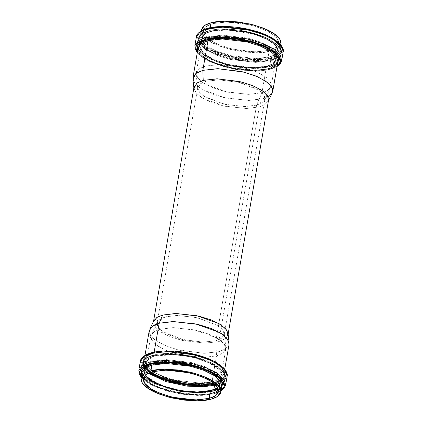 <?xml version="1.0" encoding="UTF-8"?>
<svg xmlns="http://www.w3.org/2000/svg" width="422" height="422" viewBox="0 0 422 422"><rect width="100%" height="100%" fill="white"/><g stroke="black" fill="none" stroke-linecap="round" stroke-linejoin="round"><path stroke-width="0.32" stroke-dasharray="2.11 1.58" d="M193.988 87.222L195.164 91.769L200.767 97.013L210.668 102.029L223.038 105.822L245.789 108.491L259.314 106.935L218.775 341.62L205.256 343.17L182.504 340.501L170.129 336.709L160.233 331.697L154.631 326.449L153.566 321.211M228.133 334.092L228.012 334.778L224.668 339.172L218.775 341.62L259.314 106.935L265.201 104.492L268.55 100.098M206.105 81.251L200.809 83.456L197.791 87.407L198.857 91.5L203.9 96.221L223.94 104.15L244.417 106.55L256.587 105.152L215.895 340.749L203.72 342.147L183.248 339.742L163.203 331.819L158.16 327.097L157.1 323.004L160.112 319.053L165.413 316.848L177.583 315.45L198.06 317.85L218.1 325.779L223.143 330.5L224.209 334.593L221.191 338.544L215.895 340.749L256.587 105.152L261.888 102.947L264.9 98.996L263.84 94.903L258.797 90.181L238.752 82.258L218.279 79.853L206.105 81.251L219.018 79.853L240.772 82.749L252.119 86.6L260.538 91.447L264.557 96.258L264.51 100.204L256.587 105.152L261.941 92.787L248.336 94.354L225.448 91.669L213.005 87.85L203.045 82.807L197.406 77.532L196.219 72.953L199.59 68.538L205.514 66.075L219.118 64.513L242.001 67.198L254.45 71.017L264.409 76.06L270.043 81.335L271.23 85.909L267.864 90.329L261.941 92.787L266.446 66.687L272.369 64.223L275.74 59.808L274.553 55.229L268.919 49.954L258.96 44.911L246.511 41.092L223.628 38.407L210.024 39.969L204.1 42.432L200.73 46.847L201.916 51.426L207.55 56.701L217.509 61.744L229.958 65.563L252.841 68.248L266.446 66.687L261.941 92.787L267.179 90.741L270.792 87.259L270.845 82.849L266.356 77.474L256.94 72.051L244.259 67.752L219.941 64.513L205.514 66.075L198.978 68.96L196.177 74.372L198.572 79.041L205.182 84.136L227.59 92.144L249.101 94.343L261.941 92.787L256.587 105.152L245.103 106.544L225.86 104.572L205.815 97.413L199.896 92.851L197.76 88.673L200.26 83.836L206.105 81.251M217.573 387.449L219.092 385.808L219.698 384.268L217.683 387.649L219.698 384.268L218.506 379.689L212.873 374.414L202.913 369.377L190.47 365.558L167.581 362.873L153.977 364.434L148.053 366.897L144.683 371.313L145.442 375.174L144.683 371.313L144.735 372.953L145.616 375.021M142.035 372.431L143.295 377.3L149.293 382.912L159.885 388.277L173.12 392.339L197.464 395.192L211.934 393.531L218.232 390.909L221.819 386.214L218.232 390.909L211.934 393.531A0.754 0.559 -105 0 1 212.292 393.067A0.754 0.559 75 0 0 211.934 393.531L197.464 395.192L173.12 392.339L159.885 388.277L149.293 382.912L143.295 377.3L142.035 372.431C141.491 373.438 142.188 378.239 150.369 383.165C158.382 387.945 168.726 391.373 181.402 393.446C193.745 395.277 204.042 395.145 212.298 393.067A0.754 0.559 -105 0 1 212.614 393.098C216.18 392.143 218.833 390.856 220.579 389.242L221.455 388.298M149.267 330.542L150.533 335.411L156.525 341.023L167.117 346.383L180.358 350.445L204.696 353.304L219.171 351.642L225.469 349.02L229.051 344.326M154.162 352.138L154.025 352.934L168.494 351.273L192.833 354.127L206.073 358.188L216.665 363.553L222.658 369.16L223.924 374.029L220.337 378.729L214.038 381.346L199.569 383.007L175.225 380.153L161.99 376.092L151.398 370.732L145.4 365.12L144.139 360.251L147.721 355.551L154.025 352.934L154.162 352.138M229.099 342.817L226.118 348.572L219.171 351.642L203.821 353.304L177.957 349.859L164.469 345.286L154.457 339.515L149.678 333.797L149.736 329.107M153.882 320.562L153.835 324.945L158.297 330.289L167.655 335.68L180.257 339.953L204.433 343.17L218.775 341.62L225.274 338.75L228.054 333.369M216.486 355.925L222.41 353.462L225.781 349.047L224.594 344.468L218.955 339.193L208.995 334.15L196.552 330.331L173.664 327.646L160.059 329.213L154.135 331.671L150.77 336.091L151.957 340.665L157.591 345.94L167.55 350.983L179.999 354.802L202.882 357.487L216.486 355.925L211.997 381.91L216.486 355.925L202.059 357.487L177.741 354.248L165.06 349.949L155.644 344.526L151.155 339.151L151.208 334.741L154.821 331.259L160.059 329.213L172.899 327.657L194.41 329.856L216.818 337.864L223.428 342.959L225.823 347.628L223.022 353.04L216.486 355.925L215.895 340.749L216.486 355.925M150.77 336.091L146.26 362.192L147.347 366.612L152.59 371.713L147.347 366.612L146.26 362.192L149.631 357.777L155.554 355.313L169.159 353.752L192.042 356.437L204.491 360.256L214.45 365.299L220.084 370.574L221.27 375.153L217.958 379.531L212.113 381.994L217.958 379.531L221.27 375.153L220.084 370.574L214.45 365.299L204.491 360.256L192.042 356.437L169.159 353.752L155.554 355.313L149.631 357.777L146.26 362.192C145.949 361.369 147.172 359.961 149.942 357.972C155.581 354.986 164.416 353.91 176.438 354.744C194.199 355.989 213.664 363.062 219.25 369.973C221.165 372.763 221.84 374.488 221.27 375.153L225.781 349.047M165.413 316.848L157.49 321.796L157.443 325.742L161.462 330.553L169.881 335.4L181.228 339.251L202.982 342.147L215.895 340.749L221.74 338.164L224.24 333.327L222.104 329.149L216.185 324.587L196.14 317.428L176.897 315.456L165.413 316.848M213.848 393.684C210.14 394.675 205.762 395.25 200.719 395.403L184.746 394.575L168.367 391.315L154.067 386.125C149.847 384.125 146.503 382.015 144.023 379.789L141.286 376.762L146.724 381.926L155.945 386.979L180.199 393.911L201.141 395.393L213.848 393.684A1.134 0.839 75 0 0 214.329 393.731A1.134 0.839 75 0 0 214.872 393.035L199.131 394.844L172.651 391.737L158.25 387.322L146.724 381.488L140.204 375.385L138.827 370.089L140.204 375.385L146.724 381.488L158.25 387.322L172.651 391.737L199.131 394.844L214.872 393.035L216.375 384.337L223.227 381.488L227.126 376.377L223.227 381.488L216.375 384.337L214.872 393.035L221.724 390.186L225.622 385.08L221.724 390.186L214.872 393.035A1.134 0.839 -105 0 1 214.329 393.731A1.134 0.839 -105 0 1 213.848 393.684L221.07 390.54L213.848 393.684M141.671 374.52L145.5 379.747C147.879 381.884 151.097 383.914 155.148 385.829L168.895 390.819L184.641 393.953L199.996 394.755C204.844 394.607 209.048 394.053 212.614 393.098L200.925 394.723L181.787 393.557L159.036 387.523L143.86 378.091M221.93 366.676C224.409 368.897 225.823 371.07 226.181 373.185C226.54 375.295 225.812 377.194 223.998 378.877C222.183 380.56 219.424 381.899 215.711 382.891L210.926 383.888M210.905 383.888L202.581 384.616L186.614 383.783L170.23 380.523L155.929 375.332L153.07 373.892M153.017 373.86L145.891 369.002C143.411 366.776 141.992 364.603 141.639 362.493C141.28 360.377 142.008 358.478 143.823 356.796C145.632 355.113 148.396 353.773 152.105 352.781C155.818 351.784 160.191 351.209 165.234 351.057L181.207 351.89M214.476 382.311C218.042 381.356 220.701 380.069 222.441 378.45C224.188 376.835 224.889 375.01 224.541 372.974C224.198 370.943 222.837 368.86 220.453 366.718C218.074 364.582 214.856 362.551 210.805 360.631L197.058 355.641L181.312 352.507L165.962 351.711C161.114 351.858 156.91 352.407 153.339 353.367C149.773 354.322 147.12 355.604 145.374 357.223C143.633 358.842 142.931 360.668 143.274 362.698C143.622 364.729 144.983 366.818 147.362 368.955C149.747 371.096 152.959 373.122 157.016 375.042L170.762 380.032L186.508 383.165L201.858 383.967C206.706 383.814 210.91 383.266 214.476 382.311C223.576 380.781 233.065 371.444 210.805 360.631C187.811 350.017 159.98 350.677 153.339 353.367C144.245 354.891 134.755 364.233 157.016 375.042C180.009 385.655 207.84 384.996 214.476 382.311A0.754 0.559 -105 0 1 214.038 381.346L199.569 383.007L175.225 380.153L161.99 376.092L151.398 370.732L145.4 365.12L144.139 360.251L147.721 355.551L154.025 352.934L168.494 351.273L192.833 354.127L206.073 358.188L216.665 363.553L222.658 369.16L223.924 374.029L220.337 378.729L214.038 381.346A0.754 0.559 75 0 0 214.476 382.311M140.331 361.385L141.708 366.681L148.227 372.784L159.753 378.618L174.154 383.039L200.629 386.146L216.375 384.337L200.629 386.146L174.154 383.039L159.753 378.618L148.227 372.784L141.708 366.681L140.331 361.385M141.655 370.664L143.839 366.132C145.579 364.518 148.238 363.231 151.804 362.276C155.37 361.322 159.574 360.768 164.422 360.62L179.772 361.417L195.518 364.55L209.265 369.54C213.321 371.46 216.533 373.491 218.918 375.627C221.297 377.769 222.658 379.853 223.001 381.884L222.763 384.706L220.906 387.359C219.16 388.978 216.507 390.266 212.941 391.22C209.37 392.175 205.166 392.729 200.318 392.877L184.968 392.075L169.222 388.942L155.475 383.951C151.424 382.031 148.206 380.006 145.827 377.864C143.443 375.728 142.082 373.639 141.739 371.608L141.655 370.69M145.748 366.66C144.087 368.195 143.422 369.93 143.749 371.861C144.076 373.797 145.374 375.775 147.637 377.811C149.9 379.842 152.954 381.773 156.81 383.593L169.871 388.34L184.841 391.315L199.432 392.075C204.037 391.938 208.035 391.41 211.422 390.503C214.814 389.596 217.341 388.372 218.997 386.837C220.653 385.297 221.318 383.561 220.991 381.63L219.688 378.566L217.103 375.685C214.845 373.649 211.786 371.724 207.935 369.899L194.869 365.157L179.904 362.176L165.308 361.417C160.703 361.559 156.704 362.081 153.318 362.994L146.65 365.916M214.154 384.189L220.463 381.593L224.177 376.973L221.703 370.168L210.478 362.514L192.933 356.548L175.267 353.815L153.017 355.245L147.489 357.376L143.559 360.968L143.464 366.249L149.462 372.763L147.041 370.832C144.662 368.696 143.295 366.612 142.952 364.576C142.61 362.545 143.306 360.72 145.052 359.101C146.793 357.487 149.451 356.2 153.017 355.245C156.583 354.29 160.787 353.736 165.635 353.589L180.985 354.39L196.736 357.524L210.478 362.514C214.534 364.429 217.752 366.46 220.131 368.596C222.51 370.738 223.871 372.821 224.219 374.857C224.562 376.888 223.86 378.713 222.12 380.327L214.708 384.036M213.696 383.171L220.21 379.805C221.867 378.265 222.531 376.535 222.204 374.599C221.877 372.668 220.585 370.685 218.322 368.654C216.059 366.623 212.999 364.692 209.148 362.867L196.082 358.125L181.117 355.15L166.526 354.385C161.916 354.527 157.923 355.055 154.531 355.962C151.139 356.87 148.618 358.093 146.962 359.628C145.305 361.163 144.635 362.899 144.968 364.83C145.295 366.765 146.587 368.749 148.85 370.78L150.707 372.294L145.358 366.201L145.606 361.295L154.531 355.962L175.679 354.601L192.469 357.202L209.148 362.867L219.815 370.147L222.167 376.614L218.633 381.003L212.641 383.471M215.579 384.869L221.529 382.168L224.847 377.558L223.539 372.51L217.319 366.686L206.332 361.126L192.596 356.912L167.344 353.952L152.337 355.672L145.801 358.389L142.082 363.263L143.137 367.905L148.359 373.259L143.137 367.905L142.082 363.263L145.801 358.389L152.337 355.672L167.344 353.952L192.596 356.912L206.332 361.126L217.319 366.686L223.539 372.51L224.847 377.558L221.529 382.168L215.579 384.869M141.966 373.201L141.37 371.845L141.106 368.902L144.825 364.028L151.361 361.311L166.373 359.591L191.625 362.551L205.356 366.765L216.344 372.325L222.563 378.149L223.876 383.197L220.157 388.071L213.622 390.788L213.843 389.511L213.622 390.788L201.405 392.455L181.318 391.115L157.796 384.595L148.613 379.758L142.974 374.741M213.896 383.334L215.711 382.891A1.134 0.839 -105 0 1 216.375 384.337A1.134 0.839 75 0 0 215.711 382.891L224.715 378.133M224.372 369.292L218.68 364.154L209.333 359.196L185.253 352.47L164.638 351.078L152.105 352.781L145.827 355.308L141.839 359.718L143.338 366.227L152.991 373.845M153.044 373.871L168.626 380.069L185.838 383.682L210.963 383.878M221.059 382.2L218.058 387.602L211.422 390.503L200.392 392.038L182.357 390.972L160.829 385.333L146.255 376.44M145.316 375.29L144.097 368.907M146.661 365.911L153.318 362.994L164.955 361.432L184.156 362.804L206.342 369.171L214.74 373.802L219.662 378.534M211.422 390.503A1.134 0.839 75 0 0 210.942 390.45M219.698 384.268L218.506 379.689L212.873 374.414L202.913 369.377L190.47 365.558L167.581 362.873L153.977 364.434L148.053 366.897L144.683 371.313L143.433 378.555M141.655 370.658L144.968 365.22L151.804 362.276L167.091 360.578L192.849 363.854L206.506 368.311L216.955 374.034L222.31 379.832L222.763 384.685L218.902 388.836L212.941 391.22A0.754 0.559 75 0 0 213.622 390.788L220.157 388.071L223.876 383.197L222.563 378.149L216.344 372.325L205.356 366.765L191.625 362.551L166.373 359.591L151.361 361.311L144.825 364.028L141.106 368.902L142.42 373.955L148.634 379.774L159.627 385.339L173.358 389.548L198.609 392.513L213.622 390.788A0.754 0.559 -105 0 1 212.941 391.22L200.619 392.866L180.284 391.384L156.873 384.595L148.096 379.684L143.026 374.694M143.617 377.806L142.161 375.654M221.46 388.293L212.614 393.098A0.754 0.559 75 0 0 212.292 393.067L217.683 390.983L220.49 388.826M269.273 50.324L275.197 47.865L278.567 43.445L277.381 38.871L271.742 33.596L261.782 28.554L249.339 24.734L226.45 22.049L212.846 23.611L206.922 26.074L203.552 30.489L204.744 35.068L210.378 40.343L220.337 45.386L232.78 49.205L255.669 51.89L269.273 50.324L268.023 57.566L254.419 59.127L231.53 56.442L219.087 52.623L209.127 47.586L203.494 42.311L202.302 37.732L205.672 33.312L211.596 30.853L225.2 29.287L248.089 31.972L260.532 35.791L270.491 40.834L276.13 46.109L277.317 50.687L273.947 55.103L268.023 57.566L269.273 50.324C272.565 49.443 275.017 48.256 276.626 46.763C278.235 45.27 278.879 43.587 278.562 41.709C278.246 39.837 276.985 37.911 274.791 35.939C272.591 33.96 269.626 32.088 265.881 30.321L253.195 25.716L238.662 22.82L224.493 22.086L212.846 23.611C209.555 24.492 207.107 25.679 205.498 27.172C203.889 28.664 203.24 30.352 203.557 32.225C203.879 34.103 205.134 36.028 207.329 38.001C209.528 39.974 212.498 41.847 216.238 43.619L228.924 48.224L243.457 51.115L257.626 51.853L269.273 50.324M201.167 30.078L202.433 34.947L208.426 40.559L219.018 45.919L232.258 49.981L256.597 52.84L271.066 51.178L277.37 48.556L280.952 43.862M210.203 27.673L210.066 28.469L224.536 26.808L248.88 29.661L262.115 33.723L272.707 39.088L278.705 44.7L279.965 49.569L276.384 54.264L270.08 56.886L255.611 58.547L231.272 55.688L218.032 51.632L207.439 46.267L201.447 40.654L200.181 35.786L203.768 31.091L210.066 28.469L210.203 27.673M280.91 44.115L278.889 47.385C277.175 48.973 274.569 50.239 271.066 51.178C267.569 52.112 263.439 52.655 258.681 52.803L243.61 52.017L228.154 48.941L214.661 44.041C210.678 42.158 207.524 40.164 205.187 38.064C202.85 35.965 201.51 33.918 201.173 31.924L201.13 30.3M272.733 91.458L269.146 96.153L262.848 98.774L248.379 100.436L224.035 97.582L210.794 93.52L200.202 88.156L194.21 82.548L192.949 77.674M274.638 66.207L267.975 69.066A0.754 0.559 -105 0 1 268.661 68.633L277.502 63.833L276.626 64.777C274.88 66.396 272.227 67.678 268.661 68.633A0.754 0.559 75 0 0 267.975 69.066L253.506 70.727L229.167 67.873L215.927 63.812L205.335 58.447L199.342 52.84L198.076 47.971L199.342 52.84L205.335 58.447L215.927 63.812L229.167 67.873L253.506 70.727L267.975 69.066L274.279 66.449L277.861 61.749M192.901 79.183L195.444 84.152L202.481 89.575L226.313 98.083L249.191 100.425L262.848 98.774L268.424 96.596L272.264 92.893M268.434 100.789L264.525 104.904L259.314 106.935L246.548 108.486L225.169 106.297L202.898 98.337L196.32 93.267L193.867 87.908M208.151 28.316C204.443 29.313 201.679 30.648 199.864 32.33C198.05 34.013 197.322 35.912 197.681 38.027C198.039 40.143 199.458 42.311 201.932 44.537C204.412 46.763 207.756 48.873 211.976 50.867L226.271 56.063L242.655 59.323L258.628 60.151C263.671 59.998 268.044 59.423 271.757 58.431C275.466 57.434 278.23 56.1 280.044 54.417C281.859 52.734 282.587 50.835 282.228 48.72C281.87 46.605 280.451 44.437 277.977 42.211M237.254 27.425L221.281 26.597M270.523 57.846C266.957 58.8 262.748 59.354 257.905 59.502L242.55 58.7L226.804 55.567L213.057 50.577C209.006 48.657 205.788 46.631 203.409 44.489C201.03 42.353 199.664 40.269 199.321 38.233C198.978 36.202 199.675 34.377 201.421 32.758C203.167 31.144 205.82 29.857 209.386 28.902C212.952 27.947 217.156 27.393 222.004 27.245L237.359 28.047L253.105 31.181L266.852 36.171C270.903 38.085 274.121 40.116 276.5 42.253C278.879 44.394 280.245 46.478 280.588 48.514C280.931 50.545 280.234 52.37 278.488 53.984C276.742 55.604 274.089 56.891 270.523 57.846C279.617 56.321 289.107 46.979 266.852 36.171C243.858 25.552 216.022 26.211 209.386 28.902C200.292 30.426 190.802 39.768 213.057 50.577C236.051 61.19 263.882 60.536 270.523 57.846A0.754 0.559 -105 0 1 270.08 56.886L255.611 58.547L231.272 55.688L218.032 51.632L207.439 46.267L201.447 40.654L200.181 35.786L203.768 31.091L210.066 28.469L224.536 26.808L248.88 29.661L262.115 33.723L272.707 39.088L278.705 44.7L279.965 49.569L276.384 54.264L270.08 56.886A0.754 0.559 75 0 0 270.523 57.846M269.895 69.219L277.117 66.075L269.895 69.219L257.188 70.928L236.241 69.445L211.992 62.514L202.771 57.461L197.332 52.291L200.07 55.324C202.544 57.55 205.894 59.66 210.109 61.659L224.409 66.85L240.793 70.11L256.766 70.943C261.809 70.79 266.182 70.216 269.895 69.219A1.134 0.839 75 0 0 270.375 69.271A1.134 0.839 -105 0 1 269.895 69.219M268.661 68.633C265.09 69.593 260.886 70.142 256.038 70.289L240.688 69.493L224.942 66.359L211.195 61.369C207.144 59.449 203.926 57.418 201.547 55.282L197.718 50.054L201.373 55.124L209.296 60.43L233.35 68.322L255.421 70.305L268.661 68.633M201.347 31.175L197.865 35.306L198.994 41.203L206.896 48.15L221.054 54.475L237.739 58.595L252.762 60.14L271.757 58.431A1.134 0.839 -105 0 1 272.417 59.871L279.274 57.023L283.173 51.911L279.274 57.023L272.417 59.871L270.913 68.575L255.173 70.384L228.692 67.277L214.292 62.857L202.771 57.023L196.246 50.92L194.874 45.623L196.246 50.92L202.771 57.023L214.292 62.857L228.692 67.277L255.173 70.384L270.913 68.575L272.417 59.871L256.676 61.681L230.196 58.574L215.795 54.158L204.274 48.324L197.749 42.221L196.378 36.92L197.749 42.221L204.274 48.324L215.795 54.158L230.196 58.574L256.676 61.681L272.417 59.871A1.134 0.839 75 0 0 271.757 58.431L280.762 53.668M277.106 66.133L270.913 68.575L277.771 65.726L281.669 60.615M270.196 59.724C273.762 58.769 276.421 57.482 278.161 55.868C279.907 54.248 280.609 52.423 280.261 50.392C279.918 48.361 278.557 46.272 276.173 44.136C273.794 41.994 270.576 39.969 266.525 38.049L252.778 33.058L237.032 29.925L221.682 29.123C216.834 29.271 212.63 29.825 209.059 30.78C205.493 31.734 202.84 33.021 201.094 34.641C199.353 36.255 198.651 38.08 198.999 40.116C199.342 42.147 200.703 44.231 203.082 46.373C205.467 48.509 208.679 50.54 212.735 52.46L226.482 57.45L242.228 60.583L257.578 61.38C262.426 61.232 266.63 60.678 270.196 59.724C279.295 58.199 288.785 48.857 266.525 38.049C243.531 27.435 215.7 28.089 209.059 30.78C199.965 32.304 190.475 41.646 212.735 52.46C235.729 63.073 263.56 62.414 270.196 59.724A0.754 0.559 -105 0 1 270.639 60.689L277.175 57.972L280.894 53.098L279.58 48.045L273.366 42.226L262.373 36.661L248.642 32.452L223.391 29.487L208.378 31.212L201.843 33.929L198.124 38.803L199.437 43.851L205.656 49.675L216.644 55.235L230.375 59.449L255.626 62.409L270.639 60.689L269.663 66.328L254.656 68.047L229.404 65.088L215.668 60.873L204.681 55.314L198.461 49.49L197.153 44.442L200.867 39.568L207.408 36.851L222.415 35.126L247.667 38.085L261.403 42.3L272.39 47.865L278.61 53.684L279.918 58.737L276.199 63.611L269.663 66.328L270.639 60.689L255.626 62.409L230.375 59.449L216.644 55.235L205.656 49.675L199.437 43.851L198.124 38.803L201.843 33.929L208.378 31.212L223.391 29.487L248.642 32.452L262.373 36.661L273.366 42.226L279.58 48.045L280.894 53.098L277.175 57.972L270.639 60.689A0.754 0.559 75 0 0 270.196 59.724M276.384 55.219L278.33 51.078L275.74 45.55L267.316 39.462L254.176 34.251L226.841 29.904L210.578 31.497L204.58 33.966L201.051 38.36L203.404 44.822L214.065 52.101L230.744 57.767L247.535 60.367L268.682 59.006C265.296 59.919 261.297 60.441 256.692 60.583L242.096 59.824L227.131 56.843L214.065 52.101C210.214 50.276 207.155 48.351 204.897 46.314C202.634 44.284 201.336 42.3 201.009 40.37C200.682 38.439 201.347 36.703 203.003 35.163C204.659 33.628 207.186 32.404 210.578 31.497C213.965 30.59 217.963 30.062 222.568 29.925L237.159 30.685L252.129 33.66L265.19 38.407C269.046 40.227 272.1 42.158 274.363 44.189C276.626 46.225 277.924 48.203 278.251 50.139C278.578 52.07 277.913 53.805 276.252 55.34C274.595 56.875 272.074 58.099 268.682 59.006L275.772 55.757M197.696 46.225L197.781 47.143C198.129 49.179 199.49 51.262 201.869 53.404C204.248 55.54 207.466 57.571 211.522 59.486L225.264 64.476L241.015 67.61L256.365 68.411C261.213 68.264 265.417 67.71 268.983 66.755C272.549 65.8 275.207 64.513 276.948 62.899L278.805 60.251L279.047 57.424C278.705 55.387 277.338 53.304 274.959 51.167C272.58 49.026 269.363 47 265.311 45.08L251.565 40.09L235.819 36.957L220.463 36.155C215.621 36.303 211.411 36.856 207.846 37.811C204.28 38.766 201.626 40.053 199.88 41.672L197.696 46.204L201.014 40.76L207.846 37.811L223.138 36.118L248.89 39.388L262.553 43.846L273.002 49.569L278.356 55.366L278.81 60.225M202.692 41.451L209.359 38.529C212.751 37.621 216.75 37.094 221.355 36.957L235.945 37.716L250.911 40.691L263.977 45.434C267.833 47.259 270.887 49.189 273.15 51.22L275.73 54.095L277.032 57.17C277.365 59.101 276.695 60.837 275.038 62.372C273.382 63.907 270.861 65.13 267.469 66.038C264.077 66.945 260.084 67.473 255.474 67.615L240.883 66.85L225.918 63.875L212.852 59.133C209.001 57.308 205.941 55.377 203.678 53.346C201.415 51.315 200.123 49.332 199.796 47.401C199.469 45.465 200.133 43.735 201.79 42.195L202.671 41.467M270.913 68.575A1.134 0.839 -105 0 1 270.375 69.271A1.134 0.839 75 0 0 270.913 68.575M277.101 57.735L274.1 63.136L267.469 66.038A1.134 0.839 75 0 0 266.989 65.99A1.134 0.839 75 0 0 266.446 66.687L272.369 64.223L275.74 59.808L274.553 55.229L268.919 49.954L258.96 44.911L246.511 41.092L223.628 38.407L210.024 39.969L204.1 42.432L200.73 46.847L201.916 51.426L207.55 56.701L217.509 61.744L229.958 65.563L252.841 68.248L266.446 66.687A1.134 0.839 -105 0 1 266.989 65.99A1.134 0.839 -105 0 1 267.469 66.038L252.752 67.647L227.949 64.413L214.925 60.066L205.124 54.544L200.297 49.021L200.139 44.442M202.702 41.446L209.359 38.529L221.001 36.967L240.197 38.339L262.384 44.711L270.782 49.342L275.703 54.074M274.701 54.575L268.023 57.566A1.134 0.839 75 0 0 268.682 59.006A1.134 0.839 -105 0 1 268.023 57.566L254.419 59.127L231.53 56.442L219.087 52.623L209.127 47.586L203.494 42.311L202.302 37.732L205.672 33.312L211.596 30.853L225.2 29.287L248.089 31.972L260.532 35.791L270.491 40.834L276.13 46.109L277.317 50.687L275.513 53.874M277.829 61.95L268.983 66.755L254.772 68.443L230.913 65.874L217.652 62.045L206.601 56.854L199.812 51.252L197.702 46.22M268.983 66.755A0.754 0.559 75 0 0 269.663 66.328L276.199 63.611L279.918 58.737L278.61 53.684L272.39 47.865L261.403 42.3L247.667 38.085L222.415 35.126L207.408 36.851L200.867 39.568L197.153 44.442L198.461 49.49L204.681 55.314L215.668 60.873L229.404 65.088L254.656 68.047L269.663 66.328A0.754 0.559 -105 0 1 268.983 66.755M197.791 87.407L157.1 323.004M224.209 334.593L264.9 98.996M218.48 391.299L219.287 386.631M144.968 355.435L144.139 360.251C143.823 359.227 145.231 357.619 148.359 355.429C153.914 352.523 162.407 351.341 173.832 351.879C187.052 352.734 198.984 355.503 209.634 360.172C215.141 362.693 219.123 365.336 221.592 368.111C223.765 371.16 224.541 373.132 223.924 374.029L224.752 369.213M157.49 321.796L151.208 334.741M225.823 347.628L224.24 333.327M141.349 372.019L141.106 368.902L142.082 363.263C141.913 361.522 143.786 359.449 147.7 357.044L156.288 354.422C165.382 352.919 175.863 353.24 187.737 355.398C203.626 358.568 214.94 363.389 221.682 369.862C224.509 373.359 225.564 375.928 224.847 377.558L223.876 383.197L222.726 385.882L218.253 389.422L213.252 391.252L197.649 392.972L178.822 391.178L163.541 387.259L151.06 381.731L144.319 376.651L141.882 373.322M141.201 377.247L142.404 378.592L149.884 384.099L163.446 389.923L179.877 393.932L198.709 395.535L214.323 393.737L220.986 391.03M278.567 43.445L277.317 50.687C277.882 50.023 277.207 48.298 275.292 45.513C269.705 38.602 250.241 31.523 232.48 30.278C220.458 29.45 211.628 30.526 205.983 33.512C203.219 35.495 201.99 36.904 202.302 37.732L203.552 30.489M201.014 30.97L200.181 35.786C199.87 34.762 201.273 33.159 204.406 30.964C209.961 28.063 218.448 26.876 229.879 27.414C243.093 28.274 255.03 31.038 265.681 35.706C271.182 38.228 275.17 40.876 277.639 43.651C279.812 46.694 280.588 48.667 279.965 49.569L280.799 44.753M196.219 72.953L200.73 46.847C200.339 47.639 200.545 51.769 208.457 56.627C215.663 60.937 224.995 64.102 236.447 66.122C248.663 68.074 258.844 68.032 266.994 65.985C272.491 64.36 275.408 62.298 275.74 59.808L271.23 85.909M264.51 100.204L270.792 87.259M196.177 74.372L197.76 88.673M197.153 44.442L198.124 38.803C197.955 37.062 199.828 34.989 203.747 32.578L212.335 29.957C221.423 28.453 231.91 28.78 243.784 30.933C259.672 34.103 270.987 38.924 277.729 45.397C280.556 48.894 281.611 51.463 280.894 53.098L279.918 58.737L278.652 61.586L274.242 64.983L269.299 66.792L253.691 68.512L234.864 66.713L219.588 62.794L207.107 57.271L200.36 52.186L197.396 47.565L197.153 44.442M277.032 66.565L270.365 69.271L254.756 71.07L235.919 69.466L219.493 65.457L205.931 59.634L198.445 54.132L197.248 52.787M198.076 47.971C197.538 48.978 198.229 53.773 206.416 58.7C214.429 63.479 224.773 66.908 237.449 68.981C249.792 70.812 260.089 70.685 268.345 68.601L274.68 65.938"/><path stroke-width="0.63" d="M228.133 334.092L268.55 100.098L267.369 95.551L261.767 90.303L251.871 85.291L239.496 81.499L216.744 78.83L203.225 80.38L197.332 82.828L193.988 87.222L153.566 321.211M153.45 321.902L156.799 317.508L162.686 315.065L176.211 313.509L198.962 316.178L211.332 319.971L221.233 324.987L226.836 330.231L228.012 334.778M209.154 398.389L195.55 399.95L172.661 397.266L160.218 393.446L150.258 388.404L144.619 383.129L143.433 378.555L146.803 374.135L152.727 371.676L166.331 370.11L189.22 372.795L201.663 376.614L211.622 381.657L217.256 386.932L218.448 391.51L215.078 395.926L209.154 398.389L210.404 391.147L217.683 387.649L210.404 391.147L209.154 398.389L197.507 399.914L183.338 399.18L168.805 396.284L156.119 391.679C152.374 389.912 149.409 388.04 147.209 386.061C145.015 384.089 143.754 382.163 143.438 380.291C143.121 378.413 143.765 376.73 145.374 375.237C146.983 373.744 149.435 372.557 152.727 371.676L164.374 370.147L178.543 370.885L193.076 373.776L205.762 378.381C209.502 380.153 212.472 382.026 214.671 383.999C216.866 385.972 218.121 387.897 218.443 389.775C218.76 391.648 218.111 393.336 216.502 394.828C214.893 396.321 212.445 397.508 209.154 398.389M145.442 375.174L149.652 379.821L157.49 384.5L179.355 391.141L198.72 392.676L210.404 391.147A1.134 0.839 -105 0 1 210.942 390.45A1.134 0.839 75 0 0 210.404 391.147L198.72 392.676L179.355 391.141L157.49 384.5L149.652 379.821L145.442 375.174M150.934 370.822L165.403 369.16L189.742 372.019L202.982 376.081L213.574 381.441L219.567 387.053L220.833 391.922L217.251 396.617L210.947 399.238L196.478 400.9L172.134 398.046L158.899 393.984L148.307 388.62L142.309 383.012L141.048 378.138L144.63 373.444L150.934 370.822L151.92 365.114L145.616 367.736L142.035 372.431L145.616 367.736L151.92 365.114L166.389 363.453L190.728 366.312L203.968 370.368L214.561 375.733L220.553 381.346L221.819 386.214L220.553 381.346L214.561 375.733L203.968 370.368L190.728 366.312L166.389 363.453L151.92 365.114L150.934 370.822C147.431 371.761 144.825 373.027 143.111 374.615C141.402 376.197 140.716 377.991 141.053 379.985C141.391 381.984 142.726 384.031 145.062 386.13C147.399 388.229 150.559 390.218 154.536 392.101L168.03 397.002L183.491 400.077L198.562 400.863C203.314 400.715 207.445 400.177 210.947 399.238C214.45 398.299 217.056 397.039 218.765 395.451C220.479 393.863 221.165 392.07 220.827 390.076C220.49 388.082 219.15 386.035 216.813 383.936C214.476 381.836 211.322 379.842 207.339 377.959L193.846 373.059L178.39 369.983L163.319 369.197C158.561 369.345 154.431 369.888 150.934 370.822M224.752 369.213L229.051 344.326L227.79 339.452L221.798 333.844L211.206 328.48L197.965 324.418L173.621 321.564L159.152 323.226L152.854 325.847L149.267 330.542L144.968 355.435M159.152 323.226L154.162 352.138L159.152 323.226L172.809 321.575L195.687 323.917L219.519 332.425L226.556 337.848L229.099 342.817L228.054 333.369L225.68 328.733L219.102 323.663L196.831 315.703L175.452 313.514L162.686 315.065L157.475 317.096L153.882 320.562L149.736 329.107L153.576 325.404L159.152 323.226L162.686 315.065L159.152 323.226M211.997 381.91L202.549 383.456L187.51 382.981L168.526 379.014L152.59 371.713L168.526 379.014L187.51 382.981L202.549 383.456L211.997 381.91M212.641 383.471L202.724 384.954L186.83 384.379L166.922 380.058L150.707 372.294L158.023 376.566L171.089 381.309L186.055 384.284L200.645 385.043C205.25 384.906 209.249 384.379 212.641 383.471A1.134 0.839 -105 0 1 211.976 382.031L211.976 382.031A1.134 0.839 75 0 0 212.641 383.471L213.696 383.171M141.286 376.762L139.772 373.28C139.413 371.165 140.141 369.266 141.956 367.583C143.77 365.9 146.534 364.566 150.243 363.569C153.956 362.577 158.329 362.002 163.372 361.849L179.345 362.677L195.729 365.937L210.024 371.133C214.244 373.127 217.588 375.237 220.068 377.463C222.542 379.689 223.961 381.857 224.319 383.973C224.678 386.088 223.95 387.987 222.136 389.67L221.07 390.54L224.246 386.304L222.705 380.359L214.471 373.47L200.234 367.288L183.723 363.316L168.948 361.854L150.243 363.569L141.576 367.958L139.708 371.787L141.286 376.756M221.455 388.298L222.679 383.767C222.336 381.731 220.97 379.647 218.591 377.511C216.212 375.369 212.994 373.343 208.943 371.423L195.196 366.433L179.45 363.3L164.095 362.498C159.252 362.646 155.043 363.2 151.477 364.154C147.911 365.109 145.258 366.396 143.512 368.016C141.766 369.63 141.069 371.455 141.412 373.486L141.671 374.52M181.207 351.89L197.591 355.15L211.891 360.341C216.106 362.34 219.456 364.45 221.93 366.676M141.201 377.247L139.049 373.343L138.827 370.089L142.726 364.977L149.583 362.129L165.324 360.319L191.804 363.426L206.205 367.842L217.726 373.676L224.251 379.779L225.622 385.08L224.251 379.779L217.726 373.676L206.205 367.842L191.804 363.426L165.324 360.319L149.583 362.129L142.726 364.977L138.827 370.089L140.331 361.385L144.229 356.273L151.087 353.425L166.827 351.616L193.308 354.723L207.708 359.143L219.229 364.977L225.754 371.08L227.126 376.377L225.754 371.08L219.229 364.977L207.708 359.143L193.308 354.723L166.827 351.616L151.087 353.425L144.229 356.273L140.331 361.385C140.252 358.879 144.445 353.625 155.396 351.901C164.248 350.424 174.476 350.629 186.07 352.534C198.06 354.617 208.109 357.925 216.212 362.445L223.602 367.921C226.751 371.766 227.927 374.583 227.126 376.377L225.622 385.08L224.314 388.087L220.986 391.03M146.65 365.916L145.748 366.66M214.154 384.189C210.589 385.144 206.379 385.697 201.537 385.845L186.181 385.043L170.435 381.91L156.689 376.92L149.457 372.768L166.643 380.786L187.373 385.191L203.847 385.74L214.154 384.189A0.754 0.559 -105 0 1 214.592 385.149L215.579 384.869L214.592 385.149L213.843 389.511L214.592 385.149L204 386.737L187.041 386.135L165.767 381.546L148.359 373.259L165.767 381.546L187.041 386.135L204 386.737L214.592 385.149A0.754 0.559 75 0 0 214.154 384.189L214.708 384.036M142.974 374.741L141.966 373.201M224.715 378.133L226.271 374.251L224.372 369.292M210.963 383.878L213.896 383.334M146.255 376.44L145.316 375.29M144.097 368.907L146.661 365.911M219.662 378.534L221.059 382.2M145.616 375.021L146.74 376.524L152.416 381.087L164.812 386.7L180.405 390.587L197.206 392.022L210.953 390.45A1.134 0.839 -105 0 1 211.422 390.503M143.026 374.694L142.003 372.642L141.655 370.658M143.86 378.091L143.617 377.806M142.161 375.654L141.46 371.339L143.501 368.021L151.477 364.154L167.94 362.472L195.676 366.565L209.512 371.698L219.007 377.896L222.674 383.74L221.46 388.293M280.799 44.753L280.952 43.862L279.691 38.988L273.693 33.38L263.101 28.016L249.866 23.954L225.522 21.1L211.053 22.762L204.749 25.383L201.167 30.078L201.014 30.97M201.13 30.3L203.235 26.549C204.944 24.961 207.55 23.701 211.053 22.762L210.203 27.673L211.053 22.762C214.555 21.823 218.686 21.285 223.438 21.137L238.509 21.923L253.97 24.998L267.464 29.899C271.441 31.782 274.601 33.771 276.938 35.87C279.274 37.969 280.609 40.016 280.947 42.015L280.91 44.115M198.076 47.971L192.949 77.674L196.531 72.98L202.829 70.358L217.304 68.696L241.642 71.555L254.883 75.617L265.475 80.977L271.467 86.589L272.733 91.458L277.861 61.749L276.6 56.88L270.602 51.268L260.01 45.908L246.775 41.847L222.431 38.993L207.962 40.654L201.663 43.271L198.076 47.971L201.663 43.271L207.962 40.654L222.431 38.993L246.775 41.847L260.01 45.908L270.602 51.268L276.6 56.88L277.861 61.749L274.638 66.207M268.434 100.789L272.264 92.893L272.322 88.203L267.543 82.485L257.531 76.714L244.043 72.141L218.179 68.696L202.829 70.358L207.962 40.654L202.829 70.358L195.882 73.428L192.901 79.183L193.867 87.908M193.946 88.631L196.726 83.25L203.225 80.38L202.829 70.358L203.225 80.38L217.567 78.83L241.743 82.047L254.345 86.32L263.703 91.711L268.165 97.055L268.118 101.438M277.977 42.211C275.497 39.984 272.153 37.874 267.933 35.875L253.633 30.685L237.254 27.425M221.281 26.597C216.238 26.75 211.86 27.324 208.151 28.316M277.117 66.075L278.177 65.204C279.992 63.522 280.72 61.623 280.361 59.507C280.008 57.397 278.589 55.224 276.109 52.998C273.635 50.777 270.286 48.662 266.071 46.668L251.77 41.477L235.386 38.217L219.419 37.384C214.376 37.537 209.998 38.112 206.289 39.109C202.576 40.101 199.817 41.44 198.002 43.123C196.188 44.806 195.46 46.705 195.819 48.815L197.332 52.302L195.75 47.327L197.623 43.492L206.289 39.109L224.989 37.389L239.77 38.856L256.281 42.828L270.518 49.005L278.752 55.894L280.292 61.839L277.117 66.069M197.718 50.054L197.459 49.026C197.111 46.99 197.812 45.165 199.559 43.55C201.299 41.931 203.958 40.644 207.524 39.689C211.09 38.734 215.294 38.186 220.142 38.033L235.492 38.835L251.238 41.968L264.984 46.958C269.041 48.878 272.253 50.904 274.638 53.045C277.017 55.182 278.378 57.271 278.726 59.302L277.502 63.838L278.72 59.275L275.054 53.43L265.559 47.232L251.718 42.1L223.987 38.006L207.524 39.689L199.928 43.223L197.718 50.049M197.248 52.787L195.091 48.878L194.874 45.623L198.773 40.512L205.625 37.663L221.371 35.854L247.846 38.961L262.247 43.382L273.772 49.216L280.292 55.319L281.669 60.615L280.292 55.319L273.772 49.216L262.247 43.382L247.846 38.961L221.371 35.854L205.625 37.663L198.773 40.512L194.874 45.623L196.378 36.92C196.293 34.414 200.492 29.165 211.438 27.441C220.295 25.958 230.517 26.169 242.117 28.068C254.107 30.157 264.151 33.459 272.259 37.98L279.644 43.455C282.798 47.301 283.969 50.123 283.173 51.911L281.796 46.615L275.276 40.512L263.75 34.678L249.349 30.263L222.869 27.156L207.128 28.965L200.276 31.814L196.378 36.92L200.276 31.814L207.128 28.965L222.869 27.156L249.349 30.263L263.75 34.678L275.276 40.512L281.796 46.615L283.173 51.911L281.669 60.615L277.106 66.133M280.762 53.668L282.265 48.984L278.72 42.907L269.009 36.398L254.608 30.959L225.464 26.565L208.151 28.316L201.347 31.175M200.139 44.442L202.702 41.446M275.703 54.074L277.101 57.735M275.772 55.757L276.384 55.219M275.513 53.874L274.701 54.575M278.81 60.225L277.829 61.95M219.287 386.631L219.698 384.268M220.833 391.922L221.819 386.214L220.49 388.826M141.048 378.138L142.035 372.431M210.953 390.45L216.096 388.446L217.573 387.449M141.349 372.019L141.882 373.322M281.669 60.615L280.372 63.611L277.032 66.565M274.68 65.938L277.138 63.569L277.861 61.749"/></g></svg>
